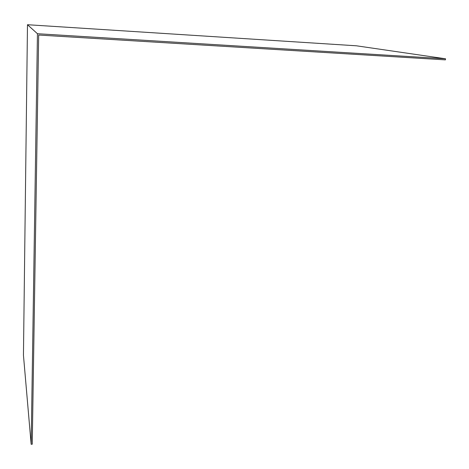 <?xml version="1.0" encoding="UTF-8"?>
<svg xmlns="http://www.w3.org/2000/svg" width="469" height="469" viewBox="0 0 469 469"><rect width="100%" height="100%" fill="white"/><g stroke="black" fill="none" stroke-linecap="round" stroke-linejoin="round"><path stroke-width="0.7" d="M27.483 24.716L37.444 33.715L31.159 444.284L23.45 355.256L27.483 24.716L356.399 45.798L445.55 58.789L445.398 59.868L38.669 35.04L32.25 444.213L31.159 444.284L23.45 355.256L27.483 24.716L356.399 45.798L445.55 58.789L37.444 33.715L27.483 24.716M37.444 33.715L445.55 58.789L445.398 59.868L38.669 35.04L32.25 444.213L31.159 444.284L37.444 33.715"/></g></svg>
